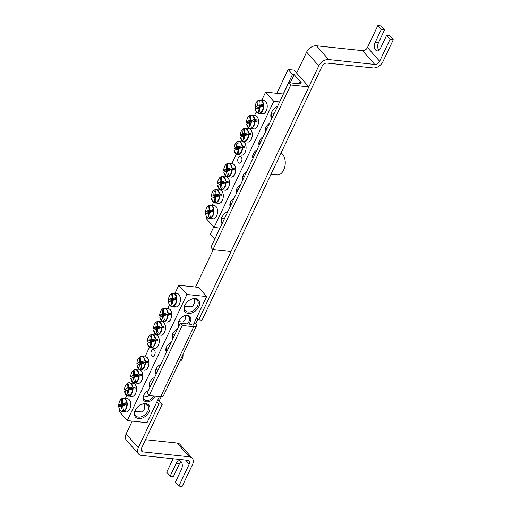 <?xml version="1.0" encoding="UTF-8"?>
<svg xmlns="http://www.w3.org/2000/svg" width="512" height="512" viewBox="0 0 512 512"><rect width="100%" height="100%" fill="white"/><g stroke="black" fill="none" stroke-linecap="round" stroke-linejoin="round"><path stroke-width="0.77" d="M230.592 205.715A6.304 4.314 -41.5 0 1 231.334 200.666M234.291 197.894A7.251 4.966 138.5 0 0 231.232 200.806A7.251 4.966 138.5 0 0 230.189 206.573M279.642 101.952L273.728 101.325L214.112 227.443L220.026 228.07M240.506 184.755A7.251 4.966 138.5 0 0 237.44 187.674A7.251 4.966 138.5 0 0 236.397 193.44M269.485 123.443A7.251 4.966 138.5 0 0 266.419 126.362A7.251 4.966 138.5 0 0 265.376 132.128M257.062 149.722A7.251 4.966 138.5 0 0 254.003 152.64A7.251 4.966 138.5 0 0 252.96 158.406M277.581 106.317A8.934 6.112 138.5 0 0 277.12 106.541A8.934 6.112 138.5 0 0 272.518 110.605A8.934 6.112 138.5 0 0 271.77 118.605M227.898 211.418A8.934 6.112 138.5 0 0 227.437 211.642A8.934 6.112 138.5 0 0 222.835 215.706A8.934 6.112 138.5 0 0 222.093 223.706M263.27 136.582A7.251 4.966 138.5 0 0 260.211 139.501A7.251 4.966 138.5 0 0 259.168 145.267M246.714 171.616A7.251 4.966 138.5 0 0 243.654 174.534A7.251 4.966 138.5 0 0 242.611 180.301M214.112 227.443L205.997 218.259L206.656 216.858M212.301 204.922L213.453 202.477M219.488 189.715L219.667 189.344M225.696 176.576L225.875 176.205M231.91 163.443L236.224 154.31M242.259 141.542L242.432 141.171M248.467 128.41L248.646 128.032M254.675 115.27L256.339 111.757M261.978 99.821L265.613 92.141L283.392 94.022M236.806 192.576A6.304 4.314 -41.5 0 1 237.542 187.526M243.014 179.437A6.304 4.314 -41.5 0 1 243.75 174.394M265.786 131.27A6.304 4.314 -41.5 0 1 266.522 126.221M259.578 144.403A6.304 4.314 -41.5 0 1 260.314 139.36M238.515 162.63A3.405 2.106 96 0 1 237.926 158.714A3.405 2.106 96 0 1 240.218 156.403A3.405 2.106 96 0 1 241.952 160.013A3.405 2.106 96 0 1 239.501 163.181A3.405 2.106 96 0 1 238.515 162.63M253.363 157.542A6.304 4.314 -41.5 0 1 254.099 152.493M222.579 222.675A7.878 5.395 -41.5 0 1 222.528 222.624A7.878 5.395 -41.5 0 1 222.95 215.552M227.27 211.731A7.878 5.395 -41.5 0 1 227.885 211.456M272.256 117.574A7.878 5.395 -41.5 0 1 272.205 117.523A7.878 5.395 -41.5 0 1 272.627 110.451M276.947 106.63A7.878 5.395 -41.5 0 1 277.562 106.355M273.728 101.325L265.613 92.141M206.157 215.789A6.778 4.186 -84 0 0 208.186 218.266L213.478 218.867A6.803 4.198 96 0 0 213.722 218.797A6.803 4.198 96 0 0 217.517 210.778A6.803 4.198 96 0 0 214.88 205.638L210.502 204.947L209.773 205.299A6.502 4.013 96 0 1 213.613 210.445A6.502 4.013 96 0 1 210.579 217.85L212.621 218.733A7.091 4.378 96 0 1 212.179 218.912A7.091 4.378 96 0 1 211.731 219.021L209.389 218.24A6.502 4.013 96 0 1 205.549 213.088A6.502 4.013 96 0 1 208.582 205.69L209.779 205.261M209.389 218.24A20.998 16.986 -110.9 0 1 208.32 213.664A2.086 1.286 96 0 1 207.802 213.075A20.998 3.264 172.4 0 0 206.099 213.779A20.723 16.762 -110.9 0 1 205.978 211.853A20.998 5.53 0.3 0 1 207.674 211.04A2.086 1.286 96 0 1 208.096 210.144A20.998 16.986 -110.9 0 1 208.582 205.69L208.8 205.434M208.096 210.144L211.206 210.931A1.434 0.883 96 0 1 211.392 210.733M209.773 205.299A20.998 14.726 74.1 0 0 209.389 209.715A2.086 1.286 96 0 1 209.907 210.304A20.998 5.53 0.3 0 1 212.544 209.696A20.723 14.528 74.1 0 0 212.672 211.629A20.998 3.264 172.4 0 0 210.035 212.339A2.086 1.286 96 0 1 209.613 213.242A20.998 14.726 74.1 0 0 210.579 217.85M209.651 213.523L208.32 213.664M207.802 213.075L209.773 212.998M209.907 210.304L212.621 211.085M212.211 211.744L207.674 211.04M205.978 211.853L209.971 212.563M211.699 218.522L211.731 219.021M261.414 99.866L259.456 100.198A6.502 4.013 96 0 1 263.29 105.344A6.502 4.013 96 0 1 260.262 112.749L262.304 113.632A7.091 4.378 96 0 1 261.408 113.92L259.066 113.139A6.502 4.013 96 0 1 255.232 107.987A6.502 4.013 96 0 1 258.259 100.589L259.462 100.16M264.563 100.538C268.845 102.099 267.68 113.139 263.162 113.766A6.803 4.198 96 0 0 267.155 107.501A6.803 4.198 96 0 0 264.563 100.538L259.642 99.949A6.778 4.186 -84 0 1 263.686 105.312A6.778 4.186 -84 0 1 260.486 113.05M259.456 100.198A20.998 14.726 74.1 0 0 259.066 104.621A2.086 1.286 96 0 1 259.59 105.21A20.998 5.53 0.3 0 1 262.227 104.595A20.723 14.528 74.1 0 0 262.349 106.528A20.998 3.264 172.4 0 0 259.718 107.238A2.086 1.286 96 0 1 259.296 108.141A20.998 14.726 74.1 0 0 260.262 112.749M259.066 113.139A20.998 16.986 -110.9 0 1 258.003 108.563A2.086 1.286 96 0 1 257.485 107.974A20.998 3.264 172.4 0 0 255.782 108.678A20.723 16.762 -110.9 0 1 255.661 106.752A20.998 5.53 0.3 0 1 257.35 105.939A2.086 1.286 96 0 1 257.779 105.043A20.998 16.986 -110.9 0 1 258.259 100.589L258.483 100.333M261.376 113.421L261.408 113.92M259.334 108.429L258.003 108.563M261.888 106.643L257.35 105.939M257.779 105.043L260.89 105.83A1.434 0.883 96 0 1 261.075 105.632M259.59 105.21L262.304 105.984M257.485 107.974L259.456 107.898M255.661 106.752L259.648 107.462M235.866 149.6A7.091 4.378 96 0 1 235.853 149.069L234.067 148.48A6.502 4.013 96 0 1 237.709 141.766A6.502 4.013 96 0 1 242.042 145.869L244.595 146.208A7.091 4.378 96 0 1 244.685 147.61L242.163 147.744A6.502 4.013 96 0 1 238.522 154.458A6.502 4.013 96 0 1 234.189 150.355L234.189 150.355A20.998 3.264 172.4 0 1 236.339 149.421L238.31 149.344M234.118 148.589L234.067 148.48A20.998 5.53 0.3 0 1 236.205 147.386A2.086 1.286 96 0 1 236.634 146.49A20.998 16.986 -110.9 0 1 236.915 143.117A20.723 5.453 0.3 0 1 238.138 142.714A20.998 14.726 74.1 0 0 237.92 146.061A2.086 1.286 96 0 1 238.445 146.65A20.998 5.53 0.3 0 1 242.042 145.869M238.445 146.65L240.992 147.386A1.434 0.883 96 0 1 241.152 147.987M244.595 146.208L240.992 147.386M242.163 147.744A20.998 3.264 172.4 0 0 238.573 148.685A2.086 1.286 96 0 1 238.15 149.587A20.998 14.726 74.1 0 0 238.803 153.05A20.723 3.226 172.4 0 0 237.581 153.453A20.998 16.986 -110.9 0 1 236.858 150.01A2.086 1.286 96 0 1 236.339 149.421M238.189 149.869L236.858 150.01M239.373 148.454A1.434 0.883 96 0 1 239.456 147.891L236.205 147.386M236.634 146.49L241.082 147.616M236.915 143.117L238.067 143.322M239.456 147.891L235.853 149.069M242.074 136.461A7.091 4.378 96 0 1 242.061 135.93L240.282 135.341A6.502 4.013 96 0 1 243.917 128.627A6.502 4.013 96 0 1 248.25 132.73L250.803 133.069A7.091 4.378 96 0 1 250.899 134.47L248.371 134.605A6.502 4.013 96 0 1 244.736 141.318A6.502 4.013 96 0 1 240.397 137.216L240.397 137.216A20.998 3.264 172.4 0 1 242.547 136.282L244.518 136.205M240.333 135.45L240.282 135.341A20.998 5.53 0.3 0 1 242.419 134.246A2.086 1.286 96 0 1 242.842 133.35A20.998 16.986 -110.9 0 1 243.123 129.978A20.723 5.453 0.3 0 1 244.352 129.581A20.998 14.726 74.1 0 0 244.134 132.928A2.086 1.286 96 0 1 244.653 133.517A20.998 5.53 0.3 0 1 248.25 132.73M244.653 133.517L247.2 134.246A1.434 0.883 96 0 1 247.36 134.848M250.803 133.069L247.2 134.246M248.371 134.605A20.998 3.264 172.4 0 0 244.781 135.546A2.086 1.286 96 0 1 244.358 136.448A20.998 14.726 74.1 0 0 245.011 139.917A20.723 3.226 172.4 0 0 243.789 140.32A20.998 16.986 -110.9 0 1 243.066 136.87A2.086 1.286 96 0 1 242.547 136.282M244.397 136.736L243.066 136.87M245.587 135.315A1.434 0.883 96 0 1 245.664 134.752L242.419 134.246M242.842 133.35L247.29 134.477M243.123 129.978L244.275 130.189M245.664 134.752L242.061 135.93M248.282 123.322A7.091 4.378 96 0 1 248.269 122.797L246.49 122.208A6.502 4.013 96 0 1 250.131 115.494A6.502 4.013 96 0 1 254.464 119.597L257.018 119.93A7.091 4.378 96 0 1 257.107 121.338L254.586 121.466A6.502 4.013 96 0 1 250.944 128.179A6.502 4.013 96 0 1 246.611 124.083L246.611 124.083A20.998 3.264 172.4 0 1 248.755 123.142L250.726 123.066M246.541 122.31L246.49 122.208A20.998 5.53 0.3 0 1 248.627 121.114A2.086 1.286 96 0 1 249.05 120.211A20.998 16.986 -110.9 0 1 249.331 116.845A20.723 5.453 0.3 0 1 250.56 116.442A20.998 14.726 74.1 0 0 250.342 119.789A2.086 1.286 96 0 1 250.861 120.378A20.998 5.53 0.3 0 1 254.464 119.597M250.861 120.378L253.414 121.114A1.434 0.883 96 0 1 253.574 121.715M257.018 119.93L253.414 121.114M254.586 121.466A20.998 3.264 172.4 0 0 250.995 122.413A2.086 1.286 96 0 1 250.566 123.309A20.998 14.726 74.1 0 0 251.226 126.778A20.723 3.226 172.4 0 0 249.997 127.181A20.998 16.986 -110.9 0 1 249.28 123.731A2.086 1.286 96 0 1 248.755 123.142M250.605 123.597L249.28 123.731M251.795 122.182A1.434 0.883 96 0 1 251.872 121.613L248.627 121.114M249.05 120.211L253.504 121.338M249.331 116.845L250.49 117.05M251.872 121.613L248.269 122.797M225.51 171.494A7.091 4.378 96 0 1 225.498 170.963L223.718 170.374A6.502 4.013 96 0 1 227.36 163.661A6.502 4.013 96 0 1 231.693 167.763L234.246 168.102A7.091 4.378 96 0 1 234.336 169.504L231.814 169.638A6.502 4.013 96 0 1 228.173 176.352A6.502 4.013 96 0 1 223.84 172.25L223.84 172.25A20.998 3.264 172.4 0 1 225.984 171.315L227.955 171.238M223.77 170.483L223.718 170.374A20.998 5.53 0.3 0 1 225.856 169.28A2.086 1.286 96 0 1 226.278 168.384A20.998 16.986 -110.9 0 1 226.566 165.011A20.723 5.453 0.3 0 1 227.789 164.614A20.998 14.726 74.1 0 0 227.571 167.962A2.086 1.286 96 0 1 228.096 168.55A20.998 5.53 0.3 0 1 231.693 167.763M228.096 168.55L230.643 169.28A1.434 0.883 96 0 1 230.803 169.882M234.246 168.102L230.643 169.28M231.814 169.638A20.998 3.264 172.4 0 0 228.224 170.579A2.086 1.286 96 0 1 227.802 171.482A20.998 14.726 74.1 0 0 228.454 174.95A20.723 3.226 172.4 0 0 227.226 175.354A20.998 16.986 -110.9 0 1 226.509 171.904A2.086 1.286 96 0 1 225.984 171.315M227.84 171.77L226.509 171.904M229.024 170.349A1.434 0.883 96 0 1 229.101 169.786L225.856 169.28M226.278 168.384L230.733 169.51M226.566 165.011L227.718 165.216M229.101 169.786L225.498 170.963M219.302 184.634A7.091 4.378 96 0 1 219.29 184.102L217.51 183.514A6.502 4.013 96 0 1 221.146 176.8A6.502 4.013 96 0 1 225.485 180.902L228.038 181.235A7.091 4.378 96 0 1 228.128 182.643L225.6 182.778A6.502 4.013 96 0 1 221.965 189.491A6.502 4.013 96 0 1 217.632 185.389L217.632 185.389A20.998 3.264 172.4 0 1 219.776 184.454L221.747 184.378M217.562 183.622L217.51 183.514A20.998 5.53 0.3 0 1 219.648 182.419A2.086 1.286 96 0 1 220.07 181.523A20.998 16.986 -110.9 0 1 220.352 178.15A20.723 5.453 0.3 0 1 221.581 177.747A20.998 14.726 74.1 0 0 221.363 181.094A2.086 1.286 96 0 1 221.882 181.683A20.998 5.53 0.3 0 1 225.485 180.902M221.882 181.683L224.435 182.419A1.434 0.883 96 0 1 224.595 183.021M228.038 181.235L224.435 182.419M225.6 182.778A20.998 3.264 172.4 0 0 222.016 183.718A2.086 1.286 96 0 1 221.587 184.614A20.998 14.726 74.1 0 0 222.246 188.083A20.723 3.226 172.4 0 0 221.018 188.486A20.998 16.986 -110.9 0 1 220.294 185.043A2.086 1.286 96 0 1 219.776 184.454M221.626 184.902L220.294 185.043M222.816 183.488A1.434 0.883 96 0 1 222.893 182.925L219.648 182.419M220.07 181.523L224.518 182.65M220.352 178.15L221.504 178.355M222.893 182.925L219.29 184.102M213.094 197.766A7.091 4.378 96 0 1 213.082 197.242L211.296 196.653A6.502 4.013 96 0 1 214.938 189.939A6.502 4.013 96 0 1 219.27 194.042L221.824 194.374A7.091 4.378 96 0 1 221.914 195.782L219.392 195.917A6.502 4.013 96 0 1 215.75 202.63A6.502 4.013 96 0 1 211.418 198.528L211.418 198.528A20.998 3.264 172.4 0 1 213.568 197.587L215.539 197.51M211.347 196.755L211.296 196.653A20.998 5.53 0.3 0 1 213.434 195.558A2.086 1.286 96 0 1 213.862 194.656A20.998 16.986 -110.9 0 1 214.144 191.29A20.723 5.453 0.3 0 1 215.373 190.886A20.998 14.726 74.1 0 0 215.155 194.234A2.086 1.286 96 0 1 215.674 194.822A20.998 5.53 0.3 0 1 219.27 194.042M215.674 194.822L218.221 195.558A1.434 0.883 96 0 1 218.381 196.16M221.824 194.374L218.221 195.558M219.392 195.917A20.998 3.264 172.4 0 0 215.802 196.858A2.086 1.286 96 0 1 215.379 197.754A20.998 14.726 74.1 0 0 216.032 201.222A20.723 3.226 172.4 0 0 214.81 201.626A20.998 16.986 -110.9 0 1 214.086 198.176A2.086 1.286 96 0 1 213.568 197.587M215.418 198.042L214.086 198.176M216.602 196.627A1.434 0.883 96 0 1 216.685 196.058L213.434 195.558M213.862 194.656L218.31 195.782M214.144 191.29L215.296 191.494M216.685 196.058L213.082 197.242M153.734 396.032A6.304 4.314 -41.5 0 1 146.438 400.525A6.304 4.314 -41.5 0 1 144.198 399.443A6.304 4.314 -41.5 0 1 144.525 393.798M148.006 390.726A6.304 4.314 -41.5 0 1 148.403 390.541A7.251 4.966 138.5 0 0 148.16 390.643A7.251 4.966 138.5 0 0 144.422 393.946A7.251 4.966 138.5 0 0 146.522 401.83A7.251 4.966 138.5 0 0 155.142 396.179M192.877 325.67L206.643 296.544L186.918 294.458L127.302 420.582L147.027 422.669L159.341 396.621M154.63 377.376A7.251 4.966 138.5 0 0 154.368 377.504A7.251 4.966 138.5 0 0 150.637 380.806A7.251 4.966 138.5 0 0 149.971 387.226M188.819 324.09A7.251 4.966 138.5 0 0 187.424 315.296A7.251 4.966 138.5 0 0 183.354 316.198A7.251 4.966 138.5 0 0 179.616 319.494A7.251 4.966 138.5 0 0 178.95 325.914M171.187 342.342A7.251 4.966 138.5 0 0 170.931 342.47A7.251 4.966 138.5 0 0 167.194 345.773A7.251 4.966 138.5 0 0 166.534 352.192M195.334 298.566A8.934 6.112 138.5 0 0 190.31 299.68A8.934 6.112 138.5 0 0 185.709 303.744A8.934 6.112 138.5 0 0 187.36 313.28A8.934 6.112 138.5 0 0 198.541 307.27A8.934 6.112 138.5 0 0 195.334 298.566M145.651 403.667A8.934 6.112 138.5 0 0 140.634 404.774A8.934 6.112 138.5 0 0 136.032 408.845A8.934 6.112 138.5 0 0 137.677 418.381A8.934 6.112 138.5 0 0 148.858 412.371A8.934 6.112 138.5 0 0 145.651 403.667M177.402 329.203A7.251 4.966 138.5 0 0 177.139 329.338A7.251 4.966 138.5 0 0 173.408 332.634A7.251 4.966 138.5 0 0 172.742 339.053M160.838 364.237A7.251 4.966 138.5 0 0 160.582 364.371A7.251 4.966 138.5 0 0 156.845 367.667A7.251 4.966 138.5 0 0 156.186 374.086M127.302 420.582L119.187 411.392L119.853 409.99M125.491 398.054L126.65 395.616M132.678 382.854L132.858 382.477M138.893 369.715L139.066 369.338M145.101 356.576L149.414 347.443M155.45 334.682L155.629 334.304M161.658 321.542L161.837 321.171M167.872 308.403L169.53 304.89M175.174 292.96L178.803 285.274L198.528 287.36L206.643 296.544M150.406 386.304L150.406 386.304A6.304 4.314 -41.5 0 1 150.733 380.666M154.214 377.587A6.304 4.314 -41.5 0 1 154.618 377.402M156.614 373.171L156.614 373.171A6.304 4.314 -41.5 0 1 156.947 367.526M160.429 364.448A6.304 4.314 -41.5 0 1 160.826 364.262M183.2 316.282A6.304 4.314 -41.5 0 1 186.598 315.571A6.304 4.314 -41.5 0 1 188.838 316.646A6.304 4.314 -41.5 0 1 187.136 323.91M179.386 324.998L179.386 324.998A6.304 4.314 -41.5 0 1 179.712 319.354M173.178 338.138L173.178 338.138A6.304 4.314 -41.5 0 1 173.504 332.493M176.986 329.414A6.304 4.314 -41.5 0 1 177.389 329.235M151.712 355.77A3.405 2.106 96 0 1 151.123 351.853A3.405 2.106 96 0 1 153.414 349.542A3.405 2.106 96 0 1 155.142 353.152A3.405 2.106 96 0 1 152.698 356.314A3.405 2.106 96 0 1 151.712 355.77M166.97 351.27L166.97 351.27A6.304 4.314 -41.5 0 1 167.296 345.632M170.778 342.554A6.304 4.314 -41.5 0 1 171.174 342.368M140.461 404.87A7.878 5.395 -41.5 0 1 144.73 403.968A7.878 5.395 -41.5 0 1 147.533 405.318A7.878 5.395 -41.5 0 1 146.694 412.979A7.878 5.395 -41.5 0 1 138.522 417.107A7.878 5.395 -41.5 0 1 135.718 415.757A7.878 5.395 -41.5 0 1 136.141 408.685M190.144 299.77A7.878 5.395 -41.5 0 1 194.413 298.867A7.878 5.395 -41.5 0 1 197.21 300.224A7.878 5.395 -41.5 0 1 196.371 307.885A7.878 5.395 -41.5 0 1 188.205 312.006A7.878 5.395 -41.5 0 1 185.402 310.656A7.878 5.395 -41.5 0 1 185.824 303.584M186.918 294.458L178.803 285.274M119.347 408.922A6.778 4.186 -84 0 0 121.382 411.398L126.675 412A6.803 4.198 96 0 0 126.918 411.936A6.803 4.198 96 0 0 130.707 403.91A6.803 4.198 96 0 0 128.07 398.778L123.699 398.08L122.963 398.432A6.502 4.013 96 0 1 126.803 403.584A6.502 4.013 96 0 1 123.77 410.982L125.811 411.866A7.091 4.378 96 0 1 125.37 412.051A7.091 4.378 96 0 1 124.922 412.16L122.579 411.373A6.502 4.013 96 0 1 118.739 406.221A6.502 4.013 96 0 1 121.773 398.822L122.976 398.394M122.579 411.373A20.998 16.986 -110.9 0 1 121.517 406.797A2.086 1.286 96 0 1 120.992 406.208A20.998 3.264 172.4 0 0 119.296 406.918A20.723 16.762 -110.9 0 1 119.168 404.986A20.998 5.53 0.3 0 1 120.864 404.173A2.086 1.286 96 0 1 121.286 403.277A20.998 16.986 -110.9 0 1 121.773 398.822L121.997 398.566M121.286 403.277L124.403 404.064A1.434 0.883 96 0 1 124.589 403.872M122.963 398.432A20.998 14.726 74.1 0 0 122.579 402.854A2.086 1.286 96 0 1 123.098 403.443A20.998 5.53 0.3 0 1 125.741 402.835A20.723 14.528 74.1 0 0 125.862 404.762A20.998 3.264 172.4 0 0 123.232 405.478A2.086 1.286 96 0 1 122.803 406.374A20.998 14.726 74.1 0 0 123.77 410.982M144.25 403.942A5.043 3.117 96 0 1 144.288 404.038A5.043 3.117 96 0 1 144.653 405.862A5.043 3.117 96 0 1 143.629 410.253A5.043 3.117 96 0 1 140.998 411.904L134.95 411.264M143.629 410.253L144.243 409.267A3.36 2.074 -84 0 0 144.928 406.342A3.36 2.074 -84 0 0 144.685 405.126L144.288 404.038M122.842 406.662L121.517 406.797M120.992 406.208L122.963 406.131M123.098 403.443L125.811 404.224M125.402 404.877L120.864 404.173M119.168 404.986L123.162 405.696M124.89 411.661L124.922 412.16M174.611 292.998L172.646 293.331A6.502 4.013 96 0 1 176.486 298.483A6.502 4.013 96 0 1 173.453 305.882L175.494 306.765A7.091 4.378 96 0 1 174.605 307.059L172.262 306.272A6.502 4.013 96 0 1 168.422 301.12A6.502 4.013 96 0 1 171.456 293.722L172.653 293.293M177.754 293.677C182.035 295.232 180.87 306.272 176.352 306.899A6.803 4.198 96 0 0 180.352 300.64A6.803 4.198 96 0 0 177.754 293.677L172.838 293.088A6.778 4.186 -84 0 1 176.877 298.451A6.778 4.186 -84 0 1 173.677 306.182M172.646 293.331A20.998 14.726 74.1 0 0 172.262 297.754A2.086 1.286 96 0 1 172.781 298.342A20.998 5.53 0.3 0 1 175.418 297.734A20.723 14.528 74.1 0 0 175.546 299.667A20.998 3.264 172.4 0 0 172.909 300.378A2.086 1.286 96 0 1 172.486 301.274A20.998 14.726 74.1 0 0 173.453 305.882M172.262 306.272A20.998 16.986 -110.9 0 1 171.194 301.696A2.086 1.286 96 0 1 170.675 301.107A20.998 3.264 172.4 0 0 168.973 301.818A20.723 16.762 -110.9 0 1 168.851 299.885A20.998 5.53 0.3 0 1 170.547 299.078A2.086 1.286 96 0 1 170.97 298.176A20.998 16.986 -110.9 0 1 171.456 293.722L171.674 293.466M174.573 306.56L174.605 307.059M172.525 301.562L171.194 301.696M193.933 298.842A5.043 3.117 96 0 1 193.971 298.938A5.043 3.117 96 0 1 193.312 305.152A5.043 3.117 96 0 1 190.675 306.803L184.634 306.163M193.312 305.152L193.926 304.166A3.36 2.074 -84 0 0 194.362 300.026L193.971 298.938M175.085 299.782L170.547 299.078M170.97 298.176L174.08 298.963A1.434 0.883 96 0 1 174.266 298.771M172.781 298.342L175.494 299.123M170.675 301.107L172.646 301.03M168.851 299.885L172.845 300.595M149.056 342.733A7.091 4.378 96 0 1 149.043 342.208L147.264 341.619A6.502 4.013 96 0 1 150.899 334.906A6.502 4.013 96 0 1 155.238 339.002L157.786 339.341A7.091 4.378 96 0 1 157.882 340.742L155.354 340.877A6.502 4.013 96 0 1 151.718 347.59A6.502 4.013 96 0 1 147.379 343.488L147.379 343.488A20.998 3.264 172.4 0 1 149.53 342.554L151.501 342.477M147.315 341.722L147.264 341.619A20.998 5.53 0.3 0 1 149.402 340.518A2.086 1.286 96 0 1 149.824 339.622A20.998 16.986 -110.9 0 1 150.106 336.25A20.723 5.453 0.3 0 1 151.334 335.853A20.998 14.726 74.1 0 0 151.117 339.2A2.086 1.286 96 0 1 151.635 339.789A20.998 5.53 0.3 0 1 155.238 339.002M151.635 339.789L154.182 340.518A1.434 0.883 96 0 1 154.342 341.12M157.786 339.341L154.182 340.518M155.354 340.877A20.998 3.264 172.4 0 0 151.77 341.824A2.086 1.286 96 0 1 151.341 342.72A20.998 14.726 74.1 0 0 152 346.189A20.723 3.226 172.4 0 0 150.771 346.592A20.998 16.986 -110.9 0 1 150.048 343.142A2.086 1.286 96 0 1 149.53 342.554M151.379 343.008L150.048 343.142M152.57 341.594A1.434 0.883 96 0 1 152.646 341.024L149.402 340.518M149.824 339.622L154.272 340.749M150.106 336.25L151.258 336.461M152.646 341.024L149.043 342.208M155.264 329.594A7.091 4.378 96 0 1 155.251 329.069L153.472 328.48A6.502 4.013 96 0 1 157.114 321.766A6.502 4.013 96 0 1 161.446 325.869L164 326.202A7.091 4.378 96 0 1 164.09 327.61L161.568 327.744A6.502 4.013 96 0 1 157.926 334.458A6.502 4.013 96 0 1 153.594 330.355L153.594 330.355A20.998 3.264 172.4 0 1 155.738 329.414L157.709 329.338M153.523 328.582L153.472 328.48A20.998 5.53 0.3 0 1 155.61 327.386A2.086 1.286 96 0 1 156.032 326.483A20.998 16.986 -110.9 0 1 156.314 323.117A20.723 5.453 0.3 0 1 157.542 322.714A20.998 14.726 74.1 0 0 157.325 326.061A2.086 1.286 96 0 1 157.843 326.65A20.998 5.53 0.3 0 1 161.446 325.869M157.843 326.65L160.397 327.386A1.434 0.883 96 0 1 160.557 327.987M164 326.202L160.397 327.386M161.568 327.744A20.998 3.264 172.4 0 0 157.978 328.685A2.086 1.286 96 0 1 157.555 329.581A20.998 14.726 74.1 0 0 158.208 333.05A20.723 3.226 172.4 0 0 156.979 333.453A20.998 16.986 -110.9 0 1 156.262 330.003A2.086 1.286 96 0 1 155.738 329.414M157.587 329.869L156.262 330.003M158.778 328.454A1.434 0.883 96 0 1 158.854 327.885L155.61 327.386M156.032 326.483L160.486 327.61M156.314 323.117L157.472 323.322M158.854 327.885L155.251 329.069M161.478 316.461A7.091 4.378 96 0 1 161.466 315.93L159.68 315.341A6.502 4.013 96 0 1 163.322 308.627A6.502 4.013 96 0 1 167.654 312.73L170.208 313.062A7.091 4.378 96 0 1 170.298 314.47L167.776 314.605A6.502 4.013 96 0 1 164.134 321.318A6.502 4.013 96 0 1 159.802 317.216L159.802 317.216A20.998 3.264 172.4 0 1 161.952 316.282L163.923 316.205M159.731 315.45L159.68 315.341A20.998 5.53 0.3 0 1 161.818 314.246A2.086 1.286 96 0 1 162.246 313.344A20.998 16.986 -110.9 0 1 162.528 309.978A20.723 5.453 0.3 0 1 163.75 309.574A20.998 14.726 74.1 0 0 163.533 312.922A2.086 1.286 96 0 1 164.058 313.51A20.998 5.53 0.3 0 1 167.654 312.73M164.058 313.51L166.605 314.246A1.434 0.883 96 0 1 166.765 314.848M170.208 313.062L166.605 314.246M167.776 314.605A20.998 3.264 172.4 0 0 164.186 315.546A2.086 1.286 96 0 1 163.763 316.442A20.998 14.726 74.1 0 0 164.416 319.91A20.723 3.226 172.4 0 0 163.194 320.314A20.998 16.986 -110.9 0 1 162.47 316.87A2.086 1.286 96 0 1 161.952 316.282M185.581 315.571A5.043 3.117 96 0 1 184.589 320.32A5.043 3.117 96 0 1 182.803 321.875A5.043 3.117 96 0 1 181.952 321.971L178.72 321.632M184.589 320.32L185.203 319.341A3.36 2.074 -84 0 0 185.747 315.552M163.802 316.73L162.47 316.87M164.986 315.315A1.434 0.883 96 0 1 165.069 314.752L161.818 314.246M162.246 313.344L166.694 314.477M162.528 309.978L163.68 310.182M165.069 314.752L161.466 315.93M138.707 364.627A7.091 4.378 96 0 1 138.694 364.102L136.909 363.514A6.502 4.013 96 0 1 140.55 356.8A6.502 4.013 96 0 1 144.883 360.902L147.437 361.235A7.091 4.378 96 0 1 147.526 362.643L145.005 362.778A6.502 4.013 96 0 1 141.37 369.491A6.502 4.013 96 0 1 137.03 365.389L137.03 365.389A20.998 3.264 172.4 0 1 139.181 364.448L141.152 364.371M136.96 363.616L136.909 363.514A20.998 5.53 0.3 0 1 139.046 362.419A2.086 1.286 96 0 1 139.475 361.517A20.998 16.986 -110.9 0 1 139.757 358.15A20.723 5.453 0.3 0 1 140.986 357.747A20.998 14.726 74.1 0 0 140.768 361.094A2.086 1.286 96 0 1 141.286 361.683A20.998 5.53 0.3 0 1 144.883 360.902M141.286 361.683L143.834 362.419A1.434 0.883 96 0 1 143.994 363.021M147.437 361.235L143.834 362.419M145.005 362.778A20.998 3.264 172.4 0 0 141.414 363.718A2.086 1.286 96 0 1 140.992 364.614A20.998 14.726 74.1 0 0 141.645 368.083A20.723 3.226 172.4 0 0 140.422 368.486A20.998 16.986 -110.9 0 1 139.699 365.037A2.086 1.286 96 0 1 139.181 364.448M141.03 364.902L139.699 365.037M142.214 363.488A1.434 0.883 96 0 1 142.298 362.918L139.046 362.419M139.475 361.517L143.923 362.643M139.757 358.15L140.909 358.355M142.298 362.918L138.694 364.102M132.493 377.766A7.091 4.378 96 0 1 132.48 377.242L130.701 376.653A6.502 4.013 96 0 1 134.342 369.939A6.502 4.013 96 0 1 138.675 374.035L141.229 374.374A7.091 4.378 96 0 1 141.318 375.776L138.797 375.91A6.502 4.013 96 0 1 135.155 382.624A6.502 4.013 96 0 1 130.822 378.522L130.822 378.522A20.998 3.264 172.4 0 1 132.973 377.587L134.944 377.51M130.752 376.755L130.701 376.653A20.998 5.53 0.3 0 1 132.838 375.552A2.086 1.286 96 0 1 133.267 374.656A20.998 16.986 -110.9 0 1 133.549 371.283A20.723 5.453 0.3 0 1 134.771 370.886A20.998 14.726 74.1 0 0 134.554 374.234A2.086 1.286 96 0 1 135.078 374.822A20.998 5.53 0.3 0 1 138.675 374.035M135.078 374.822L137.626 375.552A1.434 0.883 96 0 1 137.786 376.154M141.229 374.374L137.626 375.552M138.797 375.91A20.998 3.264 172.4 0 0 135.206 376.851A2.086 1.286 96 0 1 134.784 377.754A20.998 14.726 74.1 0 0 135.437 381.222A20.723 3.226 172.4 0 0 134.208 381.626A20.998 16.986 -110.9 0 1 133.491 378.176A2.086 1.286 96 0 1 132.973 377.587M134.822 378.042L133.491 378.176M136.006 376.627A1.434 0.883 96 0 1 136.09 376.058L132.838 375.552M133.267 374.656L137.715 375.782M133.549 371.283L134.701 371.494M136.09 376.058L132.48 377.242M126.285 390.906A7.091 4.378 96 0 1 126.272 390.374L124.493 389.786A6.502 4.013 96 0 1 128.128 383.072A6.502 4.013 96 0 1 132.467 387.174L135.021 387.514A7.091 4.378 96 0 1 135.11 388.915L132.589 389.05A6.502 4.013 96 0 1 128.947 395.763A6.502 4.013 96 0 1 124.614 391.661L124.614 391.661A20.998 3.264 172.4 0 1 126.758 390.726L128.73 390.65M124.544 389.894L124.493 389.786A20.998 5.53 0.3 0 1 126.63 388.691A2.086 1.286 96 0 1 127.053 387.795A20.998 16.986 -110.9 0 1 127.334 384.422A20.723 5.453 0.3 0 1 128.563 384.019A20.998 14.726 74.1 0 0 128.346 387.373A2.086 1.286 96 0 1 128.864 387.962A20.998 5.53 0.3 0 1 132.467 387.174M128.864 387.962L131.418 388.691A1.434 0.883 96 0 1 131.578 389.293M135.021 387.514L131.418 388.691M132.589 389.05A20.998 3.264 172.4 0 0 128.998 389.99A2.086 1.286 96 0 1 128.57 390.893A20.998 14.726 74.1 0 0 129.229 394.362A20.723 3.226 172.4 0 0 128 394.758A20.998 16.986 -110.9 0 1 127.283 391.315A2.086 1.286 96 0 1 126.758 390.726M148.979 395.341A5.043 3.117 96 0 1 147.61 396.326A5.043 3.117 96 0 1 146.765 396.416L143.526 396.077M128.608 391.181L127.283 391.315M129.798 389.76A1.434 0.883 96 0 1 129.875 389.197L126.63 388.691M127.053 387.795L131.507 388.922M127.334 384.422L128.493 384.627M129.875 389.197L126.272 390.374M181.754 359.68A5.562 3.437 -84 0 0 183.014 354.342M214.81 239.11L219.885 228.058M283.251 94.003L292.499 74.438L294.144 74.611L301.242 82.65L299.597 82.477L298.989 83.763M290.253 82.842L294.144 74.611M292.499 74.438L288.134 69.504L276.87 93.331M213.696 226.976L210.304 234.157L214.662 239.098M288.134 69.504L294.054 70.131L308.864 86.893L231.027 251.546L212.947 249.632L290.778 84.979L288.749 82.682L300.915 83.968L299.597 82.477M288.749 82.682L210.918 247.341L212.947 249.632M308.864 86.893L290.778 84.979M280.966 153.21A11.136 6.88 96 0 1 283.699 169.946A11.136 6.88 96 0 1 277.152 174.938L271.002 174.285M196.442 325.946L163.315 396.013A6.304 2.445 -154.7 0 1 160.659 396.762L149.152 395.546L182.272 325.478L193.779 326.694A6.304 2.445 25.3 0 0 196.442 325.946A6.304 2.445 25.3 0 0 195.667 323.776L193.862 323.584M149.152 395.546L147.123 393.248L180.243 323.181L191.75 324.397M180.243 323.181L182.272 325.478M197.946 318.963L195.667 323.776M196.71 317.568L198.739 319.866L202.022 320.211L322.086 66.221A4.205 2.88 138.5 0 1 327.027 63.066L373.056 67.93A8.403 5.754 138.5 0 0 382.944 61.619L393.293 39.725L389.85 35.821L386.56 35.475L380.429 48.435A5.466 3.373 96 0 1 377.222 50.886A5.466 3.373 96 0 1 375.155 42.464L381.286 29.504L384.57 29.85L378.445 42.816A5.466 3.373 -84 0 0 378.938 50.362M161.152 396.8L159.238 400.845L162.278 404.288L141.581 448.083A4.205 2.88 -41.5 0 0 141.715 451.213A4.205 2.88 -41.5 0 0 143.213 451.936L189.242 456.8L177.069 443.027A8.403 5.754 -41.5 0 1 180.058 444.467L192.23 458.24A8.403 5.754 138.5 0 0 189.242 456.8M157.434 400.653L159.238 400.845M162.278 404.288L158.995 403.942L156.966 401.645M386.56 35.475L390.01 39.379L379.654 61.274A4.205 2.88 -41.5 0 1 374.714 64.429L328.685 59.558A8.403 5.754 138.5 0 0 318.797 65.869L198.739 319.866M158.995 403.942L138.291 447.731A8.403 5.754 138.5 0 0 138.566 453.997L126.394 440.218A8.403 5.754 -41.5 0 1 126.118 433.958L132.198 421.101M195.565 287.046L213.235 249.664M296.691 73.114L306.624 52.096A8.403 5.754 -41.5 0 1 316.512 45.786L362.541 50.65A4.205 2.88 -41.5 0 0 367.488 47.494L379.654 61.274M181.05 461.638A5.466 3.373 -84 0 0 179.558 463.565L173.427 476.525L170.144 476.179L176.269 463.219A5.466 3.373 96 0 1 179.482 460.768A5.466 3.373 96 0 1 181.542 469.184L175.418 482.15L178.867 486.054L182.15 486.4L192.506 464.506A8.403 5.754 138.5 0 0 192.23 458.24M384.57 29.85L381.12 25.946L377.837 25.6L367.488 47.494M381.286 29.504L377.837 25.6M390.01 39.379L393.293 39.725M173.075 458.771L166.694 472.275L170.144 476.179M178.867 486.054L189.216 464.154A4.205 2.88 138.5 0 0 189.075 461.024A4.205 2.88 138.5 0 0 187.584 460.307L141.555 455.437A8.403 5.754 138.5 0 1 138.566 453.997M177.069 443.027L145.549 439.693M210.803 218.15A6.778 4.186 -84 0 0 214.003 210.413A6.778 4.186 -84 0 0 209.965 205.05M208.678 205.504A6.778 4.186 -84 0 0 207.072 207.123M208.742 205.459C204.813 207.277 204.397 216.813 208.186 218.266A6.778 4.186 -84 0 0 209.645 218.528M258.362 100.403A6.778 4.186 -84 0 0 256.755 102.022M255.84 110.688A6.778 4.186 -84 0 0 257.869 113.165A6.778 4.186 -84 0 0 259.328 113.427M242.259 155.142A6.803 4.198 96 0 1 242.016 155.213L242.278 155.136A6.803 4.198 96 0 0 246.029 148.755A6.803 4.198 96 0 0 243.418 141.984C247.565 143.494 246.65 154.125 242.278 155.136M234.694 152.134A6.778 4.186 -84 0 0 236.723 154.611A6.778 4.186 -84 0 0 242.56 147.686M242.445 145.862A6.778 4.186 -84 0 0 238.112 141.466A6.778 4.186 -84 0 0 235.61 143.469M248.467 142.003A6.803 4.198 96 0 1 248.224 142.074L248.493 142.003A6.803 4.198 96 0 0 252.243 135.616A6.803 4.198 96 0 0 249.626 128.851C253.779 130.355 252.858 140.986 248.493 142.003M240.902 138.995A6.778 4.186 -84 0 0 242.931 141.472A6.778 4.186 -84 0 0 248.768 134.547M248.653 132.723A6.778 4.186 -84 0 0 244.326 128.326A6.778 4.186 -84 0 0 241.818 130.33M254.682 128.87A6.803 4.198 96 0 1 254.438 128.934L254.701 128.864A6.803 4.198 96 0 0 258.451 122.477A6.803 4.198 96 0 0 255.834 115.712C259.987 117.222 259.066 127.846 254.701 128.864M247.11 125.856A6.778 4.186 -84 0 0 249.146 128.339A6.778 4.186 -84 0 0 254.982 121.408M254.861 119.584A6.778 4.186 -84 0 0 250.534 115.187A6.778 4.186 -84 0 0 248.032 117.19M231.91 177.037A6.803 4.198 96 0 1 231.667 177.107L231.93 177.037C236.294 176.019 237.216 165.389 233.069 163.878A6.803 4.198 96 0 1 235.68 170.65A6.803 4.198 96 0 1 231.91 177.037M224.346 174.029A6.778 4.186 -84 0 0 226.374 176.506A6.778 4.186 -84 0 0 232.211 169.581M232.09 167.757A6.778 4.186 -84 0 0 227.763 163.36A6.778 4.186 -84 0 0 225.261 165.363M225.702 190.176A6.803 4.198 96 0 1 225.459 190.246L225.722 190.17C230.086 189.158 231.008 178.528 226.854 177.018A6.803 4.198 96 0 1 229.472 183.789A6.803 4.198 96 0 1 225.702 190.176M218.131 187.162A6.778 4.186 -84 0 0 220.16 189.645A6.778 4.186 -84 0 0 225.997 182.72M225.882 180.896A6.778 4.186 -84 0 0 221.555 176.499A6.778 4.186 -84 0 0 219.046 178.502M219.488 203.315A6.803 4.198 96 0 1 219.245 203.386L219.507 203.309C223.878 202.298 224.794 191.667 220.646 190.157A6.803 4.198 96 0 1 223.258 196.922A6.803 4.198 96 0 1 219.488 203.315M211.923 200.301A6.778 4.186 -84 0 0 213.952 202.784A6.778 4.186 -84 0 0 219.789 195.859M219.674 194.029A6.778 4.186 -84 0 0 215.347 189.638A6.778 4.186 -84 0 0 212.838 191.635M124 411.283A6.778 4.186 -84 0 0 127.2 403.552A6.778 4.186 -84 0 0 123.155 398.189M121.875 398.637A6.778 4.186 -84 0 0 120.269 400.256M121.933 398.592C118.003 400.416 117.587 409.946 121.382 411.398A6.778 4.186 -84 0 0 122.835 411.667M171.552 293.536A6.778 4.186 -84 0 0 169.946 295.155M169.03 303.821A6.778 4.186 -84 0 0 171.059 306.304A6.778 4.186 -84 0 0 172.518 306.566M155.45 348.282A6.803 4.198 96 0 1 155.213 348.346L155.475 348.275C159.84 347.258 160.762 336.627 156.608 335.123A6.803 4.198 96 0 1 159.226 341.888A6.803 4.198 96 0 1 155.45 348.282M147.885 345.267A6.778 4.186 -84 0 0 149.914 347.744A6.778 4.186 -84 0 0 155.75 340.819M155.635 338.995A6.778 4.186 -84 0 0 151.309 334.598A6.778 4.186 -84 0 0 148.8 336.602M161.664 335.142A6.803 4.198 96 0 1 161.421 335.213L161.683 335.136C166.048 334.125 166.97 323.494 162.816 321.984A6.803 4.198 96 0 1 165.434 328.749A6.803 4.198 96 0 1 161.664 335.142M154.099 332.128A6.778 4.186 -84 0 0 156.128 334.611A6.778 4.186 -84 0 0 161.965 327.686M161.843 325.856A6.778 4.186 -84 0 0 157.517 321.466A6.778 4.186 -84 0 0 155.014 323.462M167.872 322.003A6.803 4.198 96 0 1 167.629 322.074L167.891 321.997C172.262 320.986 173.178 310.355 169.03 308.845A6.803 4.198 96 0 1 171.642 315.616A6.803 4.198 96 0 1 167.872 322.003M160.307 318.989A6.778 4.186 -84 0 0 162.336 321.472A6.778 4.186 -84 0 0 168.173 314.547M168.058 312.723A6.778 4.186 -84 0 0 163.731 308.326A6.778 4.186 -84 0 0 161.222 310.323M145.101 370.176A6.803 4.198 96 0 1 144.858 370.246L145.12 370.17C149.491 369.158 150.406 358.528 146.259 357.018A6.803 4.198 96 0 1 148.87 363.782A6.803 4.198 96 0 1 145.101 370.176M137.536 367.162A6.778 4.186 -84 0 0 139.565 369.645A6.778 4.186 -84 0 0 145.402 362.714M145.286 360.89A6.778 4.186 -84 0 0 140.96 356.499A6.778 4.186 -84 0 0 138.451 358.496M138.893 383.315A6.803 4.198 96 0 1 138.65 383.379L138.912 383.309C143.277 382.291 144.198 371.661 140.051 370.157A6.803 4.198 96 0 1 142.662 376.922A6.803 4.198 96 0 1 138.893 383.315M131.328 380.301A6.778 4.186 -84 0 0 133.357 382.778A6.778 4.186 -84 0 0 139.194 375.853M139.072 374.029A6.778 4.186 -84 0 0 134.746 369.632A6.778 4.186 -84 0 0 132.243 371.635M132.685 396.448A6.803 4.198 96 0 1 132.442 396.518L132.704 396.442C137.069 395.43 137.99 384.8 133.837 383.29A6.803 4.198 96 0 1 136.454 390.061A6.803 4.198 96 0 1 132.685 396.448M125.114 393.44A6.778 4.186 -84 0 0 127.149 395.917A6.778 4.186 -84 0 0 132.979 388.992M132.864 387.168A6.778 4.186 -84 0 0 128.538 382.771A6.778 4.186 -84 0 0 126.035 384.774M182.976 354.426A5.856 3.616 96 0 1 179.661 361.446L183.046 354.272M160.659 396.762L193.779 326.694M318.797 65.869L306.624 52.096M126.118 433.958L138.291 447.731M375.155 42.464L378.445 42.816M176.269 463.219L179.558 463.565M189.216 464.154L185.632 460.096M374.714 64.429L362.541 50.65M141.19 449.638L143.213 451.936M316.512 45.786L328.685 59.558M213.478 218.867C216.211 217.792 217.581 215.11 217.6 210.822C217.363 208.211 216.461 206.483 214.88 205.638M221.76 218.125L224.589 218.426M258.419 100.358C254.496 102.176 254.08 111.712 257.869 113.165L263.162 113.766M271.437 113.024L274.266 113.325M234.163 150.387L236.723 154.611L242.016 155.213M234.042 148.518C234.342 144.717 235.699 142.368 238.112 141.466L243.418 141.984M253.101 154.771L254.598 154.925M240.371 137.248L242.931 141.472L248.224 142.074M240.25 135.379C240.55 131.578 241.907 129.229 244.326 128.326L249.626 128.851M259.315 141.632L260.813 141.792M246.579 124.115L249.146 128.339L254.438 128.934M246.464 122.24C246.765 118.445 248.122 116.09 250.534 115.194L255.834 115.712M265.523 128.493L267.021 128.653M223.814 172.282L226.374 176.506L231.667 177.107M223.693 170.413C223.994 166.611 225.35 164.262 227.763 163.36L233.069 163.878M242.752 176.666L244.25 176.826M217.6 185.421L220.16 189.645L225.459 190.246M217.478 183.552C217.779 179.75 219.142 177.402 221.555 176.499L226.854 177.018M236.544 189.805L238.042 189.958M211.392 198.56L213.952 202.784L219.245 203.386M211.27 196.691C211.571 192.89 212.928 190.534 215.341 189.638L220.646 190.157M230.336 202.938L231.834 203.098M126.675 412C129.402 410.931 130.771 408.25 130.79 403.962C130.56 401.35 129.651 399.622 128.07 398.778M171.616 293.491C167.686 295.315 167.27 304.845 171.059 306.304L176.352 306.899M147.354 343.52L149.914 347.744L155.213 348.346M147.232 341.651C147.533 337.85 148.89 335.501 151.309 334.598L156.608 335.123M166.298 347.904L168.454 348.134M153.562 330.387L156.128 334.611L161.421 335.213M153.446 328.518C153.747 324.717 155.104 322.362 157.517 321.466L162.816 321.984M172.506 334.765L174.662 334.995M159.776 317.248L162.336 321.472L167.629 322.074M159.654 315.379C159.955 311.578 161.312 309.229 163.725 308.326L169.03 308.845M137.005 365.421L139.565 369.645L144.858 370.246M136.883 363.552C137.184 359.75 138.541 357.395 140.954 356.499L146.259 357.018M155.949 369.798L158.099 370.029M130.797 378.554L133.357 382.778L138.65 383.379M130.675 376.685C130.976 372.883 132.333 370.534 134.746 369.632L140.051 370.157M149.734 382.938L151.891 383.168M124.582 391.693L127.149 395.917L132.442 396.518M124.467 389.824C124.768 386.022 126.125 383.674 128.538 382.771L133.837 383.29"/></g></svg>
